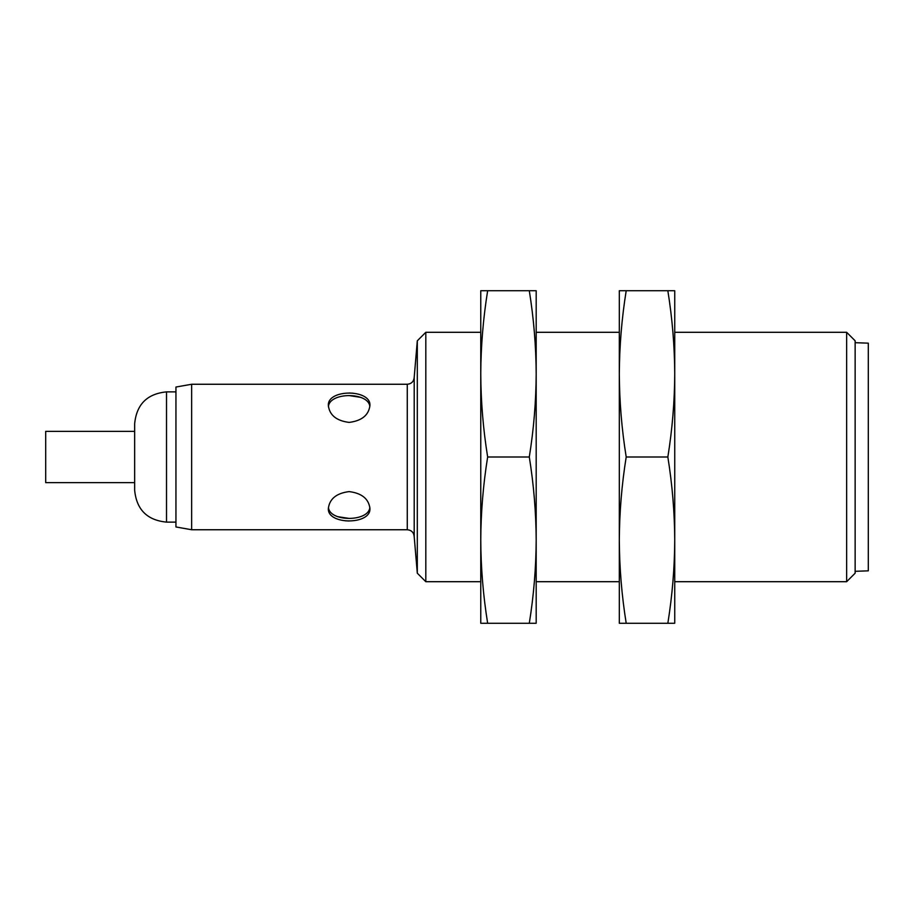 <?xml version="1.0" encoding="UTF-8"?>
<svg xmlns="http://www.w3.org/2000/svg" width="914" height="914" viewBox="0 0 914 914"><rect width="100%" height="100%" fill="white"/><g stroke="black" fill="none" stroke-linecap="round" stroke-linejoin="round"><path stroke-width="1.37" d="M349.137 422.405C361.773 420.806 368.696 415.196 369.919 405.565C371.198 388.918 327.063 388.93 328.354 405.565C329.566 415.196 336.501 420.806 349.137 422.405M328.423 406.81C329.109 391.957 368.719 391.855 369.816 406.559M369.85 507.19C369.165 522.043 329.554 522.145 328.457 507.441M360.699 397.35L349.137 395.579M337.574 516.65L349.137 518.421M175.945 391.877L166.519 391.877L166.519 522.123C147.165 520.237 136.54 509.612 134.655 490.258L134.655 423.742C136.54 404.388 147.165 393.763 166.519 391.877M175.945 387.033L175.945 526.967L191.654 529.743L191.654 384.257L175.945 387.033M191.654 384.257L407.267 384.257C411.483 383.846 413.791 381.538 414.202 377.333L414.202 536.667L417.31 573.204L425.81 581.704L425.81 332.296L417.31 340.796L417.31 573.204M349.137 393.009L353.215 393.214M349.137 520.991L345.058 520.786M349.137 491.595C336.501 493.194 329.577 498.804 328.354 508.435C327.063 525.082 371.21 525.07 369.919 508.435C368.696 498.804 361.773 493.194 349.137 491.595M414.202 377.333L417.31 340.796M846.638 581.704L855.138 573.204L855.138 340.796L846.638 332.296L846.638 581.704L674.738 581.704M846.638 332.296L674.738 332.296M619.315 332.296L536.187 332.296M480.764 332.296L425.81 332.296M855.138 342.693L868.3 343.161L868.3 570.839L855.138 571.307M134.655 431.362L45.7 431.362L45.7 482.638L134.655 482.638M529.297 623.268C533.753 595.551 536.05 567.845 536.187 540.128L536.187 373.872C536.05 346.155 533.753 318.449 529.297 290.732L536.187 290.732L536.187 373.872C536.05 401.577 533.753 429.294 529.297 457C533.753 484.706 536.05 512.423 536.187 540.128L536.187 623.268L487.653 623.268C483.198 595.551 480.89 567.845 480.764 540.128C480.89 512.423 483.198 484.706 487.653 457C483.198 429.294 480.89 401.577 480.764 373.872L480.764 623.268L487.653 623.268M529.297 457L487.653 457M480.764 290.732L480.764 373.872C480.89 346.155 483.198 318.449 487.653 290.732L480.764 290.732M529.297 290.732L487.653 290.732M667.848 623.268C672.304 595.551 674.601 567.845 674.738 540.128L674.738 373.872C674.601 346.155 672.304 318.449 667.848 290.732L674.738 290.732L674.738 373.872C674.601 401.577 672.304 429.294 667.848 457C672.304 484.706 674.601 512.423 674.738 540.128L674.738 623.268L626.204 623.268C621.749 595.551 619.452 567.845 619.315 540.128C619.452 512.423 621.749 484.706 626.204 457C621.749 429.294 619.452 401.577 619.315 373.872L619.315 623.268L626.204 623.268M667.848 457L626.204 457M619.315 290.732L619.315 373.872C619.452 346.155 621.749 318.449 626.204 290.732L619.315 290.732M667.848 290.732L626.204 290.732M407.267 384.257L407.267 529.743C411.483 530.154 413.791 532.462 414.202 536.667M175.945 522.123L166.519 522.123M407.267 529.743L191.654 529.743M619.315 581.704L536.187 581.704M480.764 581.704L425.81 581.704"/></g></svg>
